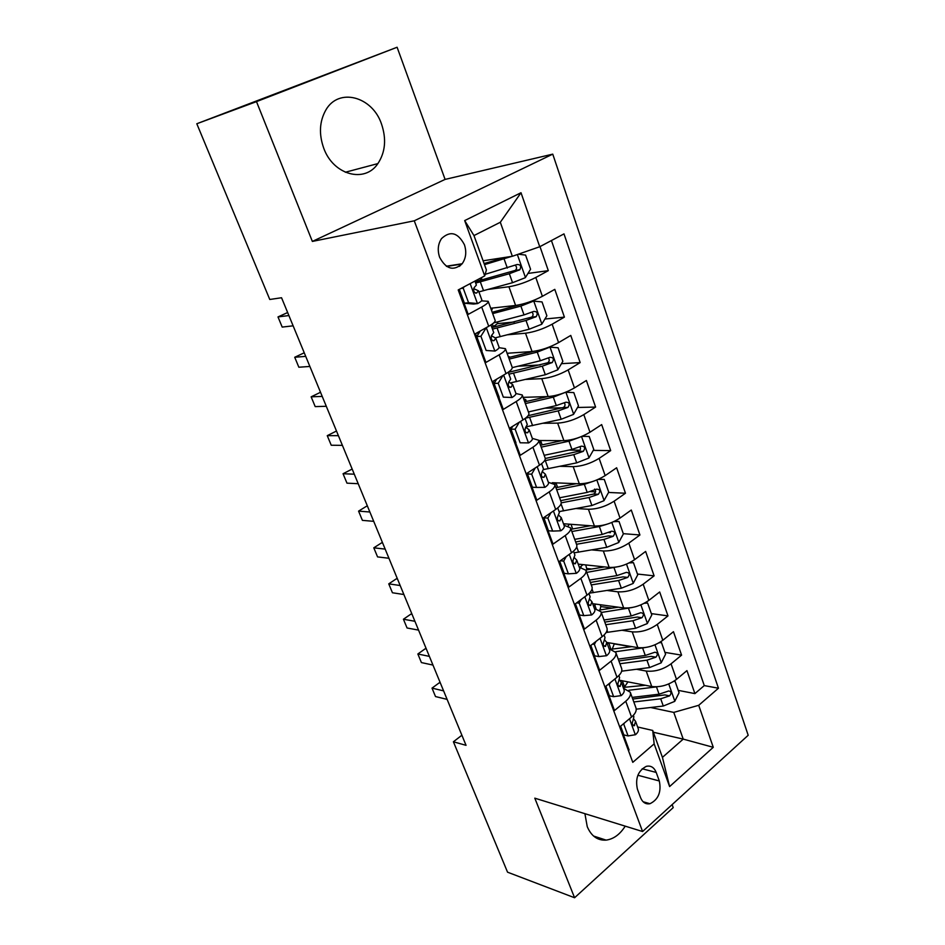 <?xml version="1.0" encoding="UTF-8"?>
<svg xmlns="http://www.w3.org/2000/svg" width="945" height="945" viewBox="0 0 945 945"><rect width="100%" height="100%" fill="white"/><g stroke="black" fill="none" stroke-linecap="round" stroke-linejoin="round"><path stroke-width="1.42" d="M323.792 148.353C333.479 175.25 364.971 183.377 377.894 163.591C385.371 152.204 386.564 138.986 381.485 123.937C372.318 96.437 338.605 87.235 325.789 110.116C319.434 121.503 318.76 134.249 323.792 148.353M584.908 813.68L587.247 826.662C591.298 836.136 597.583 840.625 606.099 840.117C613.565 839.113 619.944 834.459 625.224 826.154M439.638 257.3C446.064 269.219 453.565 271.369 462.152 263.749C465.991 258.304 466.747 251.961 464.42 244.731C457.923 232.529 450.304 230.462 441.563 238.542C437.948 244.011 437.311 250.26 439.638 257.3M397.101 47.25L256.497 101.623L312.358 241.424L445.095 179.408L397.101 47.25L196.808 123.748L269.774 299.482L281.551 297.746L466.05 745.333L453.399 741.778L507.548 872.188L574.584 897.75L673.218 807.609L672.131 804.597M445.095 179.408L552.754 154.141L748.192 735.269L642.588 831.529L414.264 220.811L552.754 154.141M459.01 289.513L468.2 314.39L481.69 307.031L488.719 326.273C493.325 323.651 495.463 321.69 495.133 320.379L488.199 301.313C488.506 302.542 486.332 304.444 481.69 307.031M488.719 326.273L475.347 333.75L485.943 362.443L499.149 354.812L506.024 373.629C510.536 370.912 512.58 368.798 512.19 367.31L505.41 348.658C505.776 350.087 503.697 352.131 499.149 354.812M506.024 373.629L492.936 381.355L503.295 409.398L516.218 401.53L522.939 419.923C527.357 417.111 529.33 414.867 528.857 413.189L522.231 394.951C522.679 396.569 520.671 398.755 516.218 401.53M522.939 419.923L510.123 427.884L520.246 455.313L532.921 447.198L539.489 465.188C543.812 462.294 545.702 459.92 545.17 458.053L538.685 440.228C539.193 442.012 537.268 444.339 532.921 447.198M539.489 465.188L526.92 473.386L536.831 500.2L549.246 491.872L555.672 509.461C559.901 506.485 561.72 503.98 561.117 501.96L554.786 484.513C555.353 486.474 553.51 488.919 549.246 491.872M555.672 509.461L543.351 517.884L553.038 544.107L565.204 535.567L571.501 552.778C575.647 549.718 577.383 547.108 576.733 544.922L570.532 527.842C571.158 529.968 569.386 532.543 565.204 535.567M571.501 552.778L559.428 561.401L568.914 587.058L580.832 578.316L586.987 595.161C591.05 592.031 592.728 589.302 592.019 586.963L585.947 570.248C586.632 572.528 584.931 575.221 580.832 578.316M586.987 595.161L575.162 603.985L584.435 629.098L596.13 620.156L602.154 636.646C606.135 633.457 607.741 630.61 606.973 628.13L601.032 611.769C601.776 614.191 600.146 616.99 596.13 620.156M602.154 636.646L590.554 645.659L599.626 670.241L611.096 661.122L617.002 677.27C620.9 673.998 622.448 671.056 621.621 668.434L615.797 652.416C616.601 654.979 615.03 657.885 611.096 661.122M617.002 677.27L605.615 686.448L614.498 710.522L625.755 701.225C629.618 697.93 631.118 694.929 630.268 692.224L623.511 688.291M619.719 680.27L651.743 686.519C660.401 687.476 668.658 685.09 676.502 679.372L686.944 670.619L694.906 693.606L678.25 690.37M636.457 669.261L646.215 671.056C654.885 671.93 663.166 669.521 671.056 663.827L681.581 655.145L664.926 652.369M631.248 646.734L614.427 643.923M681.581 655.145L673.454 631.697L662.811 640.285C654.838 645.919 646.522 648.364 637.851 647.632L606.784 642.446L604.741 640.037M592.645 603.678L623.665 607.93C632.347 608.45 640.745 605.934 648.849 600.394L659.681 591.972L667.985 615.904L651.329 613.6M612.076 608.143L600.866 606.595M578.21 564.118L609.194 567.413C617.876 567.697 626.346 565.122 634.591 559.664L645.636 551.431L654.105 575.859L637.45 574.04M591.747 569.044L587.034 568.524M563.48 523.754L594.417 526.046C603.099 526.093 611.639 523.435 620.026 518.084L631.284 510.04L639.93 534.976L623.298 533.665M610.399 532.661L608.757 532.531M552.282 482.706L579.32 483.805C588.014 483.592 596.626 480.863 605.166 475.618L616.636 467.775L625.46 493.243L608.545 492.451M595.574 491.849L590.436 491.601M538.792 440.524L563.905 440.654C572.599 440.169 581.281 437.37 589.975 432.231L601.67 424.6L610.683 450.611L593.236 450.387M579.97 450.21L569.02 450.068M523.105 397.361L548.147 396.569C556.841 395.813 565.606 392.919 574.454 387.911L586.384 380.492L595.598 407.071L577.537 407.472M562.641 407.791L544.852 408.181M507.087 353.276L532.059 351.516C540.741 350.465 549.588 347.5 558.589 342.61L570.768 335.428L580.171 362.585L561.436 363.683M540.292 364.924L517.931 366.235M490.715 308.235L515.604 305.459C524.286 304.113 533.204 301.065 542.383 296.305L554.798 289.359L564.413 317.118L544.922 319.02M514.387 321.985L497.188 323.651M488.199 301.313L481.501 300.841M505.41 348.658L499.031 347.677M522.231 394.951L515.935 393.522M538.685 440.228L532.342 438.397L529.247 429.928L525.833 427.258M554.786 484.513L548.36 482.293M570.532 527.842L564.023 525.255M585.947 570.248L579.368 567.307M601.032 611.769L594.393 608.474M615.797 652.416L609.1 648.802M659.315 780.972L656.208 772.431C654.117 767.375 650.81 765.355 646.309 766.348C638.111 770.718 635.134 778.29 637.379 789.063L640.568 797.651C642.576 802.459 645.707 804.478 649.971 803.711C658.393 799.553 661.512 791.969 659.315 780.972L637.863 775.254M483.096 260.796L512.355 256.284L500.318 222.264L473.977 235.565L486.403 269.963L484.714 275.905L458.207 289.95L632.784 762.343L654.153 743.869L652.711 730.45L637.627 726.989M484.714 275.905L464.68 220.587L521.014 192.733L539.737 246.739L563.988 233.887L718.448 688.232L698.709 705.301L713.274 747.306L669.603 786.571L654.153 743.869M488.293 289.394L508.918 286.748L515.604 305.459M507.642 334.766L525.514 333.219L532.059 351.516M525.869 379.406L541.757 378.661L548.147 396.569M543.269 423.265L557.644 423.136L563.905 440.654M559.995 466.298L573.19 466.653L579.32 483.805M576.166 508.516L588.416 509.26L594.417 526.046M573.958 563.669L575.151 563.787M591.853 549.895L603.323 550.97L609.194 567.413M607.103 590.471L617.912 591.83L623.665 607.93M621.964 630.256L632.217 631.851L637.851 647.632M694.906 693.606L704.273 685.586L551.431 240.538M508.918 286.748C517.588 285.284 526.554 282.189 535.791 277.487L548.313 270.648L539.985 246.61M564.413 317.118L552.152 324.206C543.08 329.049 534.197 332.049 525.514 333.219M580.171 362.585L568.146 369.908C559.239 374.87 550.439 377.787 541.757 378.661M595.598 407.071L583.809 414.619C575.056 419.71 566.338 422.545 557.644 423.136M610.683 450.611L599.13 458.372C590.53 463.57 581.884 466.334 573.19 466.653M625.46 493.243L614.12 501.204C605.674 506.508 597.098 509.201 588.416 509.26M639.93 534.976L628.803 543.139C620.499 548.549 612.006 551.159 603.323 550.97M654.105 575.859L643.179 584.199C635.016 589.715 626.594 592.255 617.912 591.83M667.985 615.904L657.259 624.421C649.239 630.02 640.887 632.5 632.217 631.851M628.413 750.519L629.075 749.964L620.369 726.398L631.532 717.042C635.359 713.711 636.835 710.675 635.973 707.911L630.268 692.224M652.711 730.45L662.433 757.358L683.223 739.108L673.773 712.4L698.709 705.301M653.349 732.233L683.223 739.108L713.274 747.306M650.597 707.498L673.773 712.4M256.497 101.623L196.808 123.748M312.358 241.424L414.264 220.811M642.588 831.529L534.799 798.171L574.584 897.75M461.892 735.234L453.399 741.778M446.642 266.419L461.892 264.068M704.273 685.586L718.448 688.232M548.313 270.648L527.96 273.448M484.36 279.448L480.662 279.956M539.737 246.739L512.355 256.284M662.433 757.358L669.603 786.571M464.68 220.587L473.977 235.565M521.014 192.733L500.318 222.264M624.421 722.996L623.783 724.236L628.082 735.931L635.524 734.702C637.922 732.529 638.844 730.532 638.253 728.701L635.583 721.378L633.823 719.086M620.617 726.185L623.854 734.926L628.082 735.931M440.394 683.093L439.236 682.822L432.019 688.125L443.607 690.866M432.019 688.125L435.515 696.559L447.115 699.383M633.363 715.306L633.882 716.735L632.973 720.681C631.721 723.622 632.134 725.311 634.201 725.76L635.583 721.378M623.783 724.236L623.121 724.083M657.247 686.791L628.838 690.275M645.376 685.279L623.192 687.417M674.163 681.097L675.061 681.262L679.077 692.732L674.718 701.379L663.284 706.033L636.233 709.163M624.149 687.452L627.952 681.877M675.061 681.262L673.596 681.463M633.811 701.958L660.697 698.792L669.603 695.863L664.878 694.918L632.748 699.052M620.676 681.31L621.467 680.613M669.603 695.863C671.718 693.157 671.422 691.527 668.717 690.96L659.067 694.197L632.158 697.41M610.328 682.656L609.23 684.735L613.624 696.666L621.208 695.614C623.665 693.476 624.61 691.539 624.066 689.803L621.326 682.314L619.447 679.975M605.875 686.247L609.395 695.792L613.624 696.666M426.349 649.002L425.191 648.778L417.855 653.987L429.384 656.385M417.855 653.987L421.411 662.575L432.964 665.067M618.869 675.569L619.601 677.577L618.609 681.38C617.321 684.416 617.782 686.129 619.955 686.495L621.326 682.314M609.23 684.735L608.037 684.499M595.941 641.478L594.381 644.395L598.87 656.586L606.595 655.7C609.1 653.609 610.092 651.731 609.572 650.089L606.784 642.446L605.414 646.404C603.123 646.12 602.638 644.407 603.949 641.265L605.024 637.603L604.068 634.993M590.814 645.459L594.641 655.83L598.87 656.586M412.044 614.309L410.898 614.12L403.432 619.235L414.914 621.278M403.432 619.235L407.059 627.988L418.564 630.114M594.381 644.395L592.574 644.088M581.258 599.437L579.202 603.193L583.786 615.644L591.676 614.947C594.228 612.903 595.267 611.096 594.783 609.537L591.936 601.729L589.704 599.272M575.422 603.784L579.568 615.018L583.786 615.644M397.479 578.99L396.345 578.824L388.749 583.856L400.172 585.522M388.749 583.856L392.447 592.763L403.893 594.523M588.948 593.543L590.129 596.791L588.971 600.288C587.636 603.536 588.168 605.261 590.578 605.45L591.936 601.729M579.202 603.193L576.686 602.839M566.268 556.522L563.704 561.106L568.394 573.828L576.438 573.32C579.037 571.312 580.124 569.587 579.675 568.122L576.757 560.149L574.324 557.633M559.7 561.212L564.177 573.332L568.394 573.828M382.654 543.009L381.52 542.891L373.795 547.828L385.17 549.104M373.795 547.828L377.563 556.9L388.938 558.271M573.497 551.195L574.926 555.105L573.674 558.436C572.316 561.803 572.894 563.527 575.41 563.622L576.757 560.149M563.704 561.106L560.35 560.751M644.903 647.597L615.467 651.731M631.957 646.64L611.285 649.203M659.953 642.293L661.476 642.529L665.575 654.235L661.134 662.87L649.581 667.56L621.668 671.174M612.206 649.168L614.345 643.699M661.476 642.529L659.102 642.789M608.816 642.777L610.801 649.097M619.92 663.733L646.947 660.165L655.924 657.188L651.211 656.373L618.904 660.957M607.351 644.006L608.58 642.978M655.924 657.188C658.098 654.365 657.744 652.711 654.885 652.227L645.281 655.476L618.231 659.09M632.323 607.481L601.292 612.478M618.313 607.198L599.555 609.986M645.352 602.709L647.608 603.005L651.802 614.947L647.278 623.582L635.607 628.295L606.123 632.512M599.933 609.938L600.831 606.501L600.181 604.706M647.608 603.005L644.301 603.288M596.011 604.138L594.795 605.166L596.094 608.722M605.733 624.728L632.914 620.747L641.974 617.711L637.261 617.038L604.788 622.105M593.554 606.158L594.795 605.166M641.974 617.711C644.195 614.782 643.781 613.104 640.757 612.714L631.213 615.963L604.02 619.991M619.518 566.421L586.727 572.41M604.469 566.917L585.829 570M630.303 562.346L633.457 562.665L637.733 574.855L633.138 583.467L621.337 588.215L589.337 593.165M586.963 569.835L585.746 564.921M633.457 562.665L629.193 562.913M582.959 564.626L580.738 566.598L581.069 567.496M591.275 584.92L618.585 580.513L627.74 577.419L623.027 576.887L590.377 582.451M579.757 567.343L580.738 566.598M627.74 577.419C629.996 574.359 629.535 572.682 626.334 572.375L616.849 575.623L589.515 580.088M606.466 524.38L599.366 526.53L571.867 531.527M590.448 525.751L571.04 529.259M614.758 521.179L619.022 521.475L623.381 533.925L618.703 542.524L606.761 547.309L574.087 552.837M619.022 521.475L613.778 521.652M564.271 525.266L564.637 523.837M569.587 524.203L568.122 525.881M576.509 544.285L603.961 539.441L613.199 536.287L608.497 535.909L575.67 541.981M613.199 536.287C615.514 533.098 614.982 531.409 611.604 531.208L602.189 534.445L574.714 539.359M550.947 512.686L547.876 518.096L552.66 531.09L560.857 530.783C563.527 528.834 564.649 527.18 564.236 525.822L561.271 517.683L558.566 515.096M543.8 517.588L548.454 530.747L552.66 531.09M367.558 506.378L366.424 506.296L358.568 511.127L369.873 512.001M358.568 511.127L362.407 520.364L373.724 521.345M557.715 507.926L559.381 512.521L558.046 515.675C556.664 519.159 557.29 520.896 559.924 520.884L561.271 517.683M547.876 518.096L543.67 517.801M593.165 481.336L584.329 484.312L556.688 489.77M576.261 483.686L555.932 487.679M598.48 479.28L604.268 479.422L608.734 492.132L603.949 500.708L591.889 505.528L559.05 511.611M604.268 479.422L598.055 479.458M555.684 482.848L554.786 484.525M594.629 489.097C596.189 490.975 595.87 492.628 593.649 494.058L560.657 500.661M561.259 502.846L589.03 497.495L598.35 494.282C600.713 490.951 600.11 489.25 596.567 489.179L587.211 492.404L559.605 497.779M535.307 467.917L531.681 474.142L536.583 487.431L544.946 487.336C547.663 485.435 548.844 483.852 548.466 482.6L545.43 474.284L542.418 471.649M531.681 474.142L527.499 474L532.389 487.242L536.583 487.431M527.499 474L528.432 472.405M352.166 469.051L343.059 473.74L354.292 474.189M343.059 473.74L346.969 483.155L358.214 483.71M541.579 463.7L543.517 469.003L542.005 472.075C540.705 475.583 541.379 477.319 544.013 477.284L545.43 474.284M579.58 437.299L568.984 441.185L541.202 447.139M561.956 440.642L540.505 445.225M582.037 436.33L589.207 436.472L593.767 449.454L588.9 458.006L576.698 462.861L543.588 469.547M540.221 440.524L540.847 441.244L539.938 443.666M544.497 460.77L573.78 454.651L583.313 451.32C585.557 447.942 584.896 446.229 581.34 446.17L571.926 449.454L544.166 455.313M579.982 446.82C580.939 448.662 580.49 450.139 578.659 451.249L545.265 458.49M519.337 422.167L515.143 429.207L520.14 442.792L528.692 442.91C531.468 441.067 532.685 439.579 532.354 438.433M528.692 442.91L520.14 442.792M515.143 429.207L510.973 429.219L515.97 442.756M510.973 429.219L512.733 426.266M336.491 431.026L327.253 435.657L338.404 435.669M327.253 435.657L331.234 445.237L342.409 445.367M525.077 418.481L527.286 424.541L525.585 427.518C524.38 431.026 525.101 432.763 527.735 432.739L529.247 429.928M565.665 392.246L553.297 397.136L525.373 403.586M547.604 396.581L524.747 401.861M573.639 414.17L565.901 392.234L573.816 392.588L578.47 405.854L573.52 414.394L561.176 419.273L526.306 426.809M523.577 398.66L525.774 399.723L524.924 401.826M525.479 418.186L558.188 410.886L567.969 407.401C570.059 403.987 569.339 402.263 565.819 402.227L556.298 405.57L528.409 411.937M564.366 402.901C565.488 404.696 565.157 406.232 563.374 407.496L528.09 415.705M503 375.413L498.216 383.257L503.331 397.148L512.06 397.502C514.895 395.719 516.171 394.313 515.887 393.285L512.71 384.591L508.812 381.934C507.689 385.465 508.457 387.214 511.103 387.202L512.71 384.591M512.06 397.502L503.331 397.148M498.216 383.257L494.07 383.446L499.173 397.278M494.07 383.446L496.692 379.134M320.52 392.281L311.141 396.829L322.221 396.404M311.141 396.829L315.205 406.61L326.297 406.291M494.589 380.374L495.841 380.528M508.209 372.247L510.702 379.075L508.8 381.957M510.394 382.926L545.324 374.74L557.798 369.814L562.854 361.309L558.093 347.76L549.813 347.169L537.256 352.107L509.201 359.088M549.813 347.169L548.75 347.24M533.582 351.363L508.646 357.564M507.441 354.245L508.339 353.182M508.245 356.454L510.312 357.163M508.918 374.185L542.265 366.176L552.293 362.514C554.219 359.065 553.439 357.34 549.943 357.328L540.339 360.742L512.249 367.629M548.383 358.025C549.683 359.773 549.47 361.356 547.746 362.785L508.256 372.389M486.309 327.62L480.91 336.266L486.143 350.477L495.062 351.067C497.956 349.343 499.279 348.032 499.043 347.122L495.794 338.227L491.424 335.711M495.062 351.067L486.143 350.477M480.91 336.266L476.776 336.621L482.009 350.784M476.776 336.621L480.308 330.974M304.243 352.792L294.722 357.269L305.719 356.359M294.722 357.269L298.856 367.227L309.877 366.447M479.08 332.935L476.103 333.325M475.937 335.357L477.603 335.298M490.951 324.95L493.739 332.593L491.636 335.369C490.632 338.865 491.447 340.625 494.081 340.625L495.794 338.227M495.393 337.814L529.117 329.226L541.733 324.265L546.883 315.784L542.028 301.927L533.571 301.112L520.872 306.085L492.676 313.622M533.571 301.112L530.984 301.408M526.093 303.061L492.191 312.287M491.825 327.348L493.255 326.521C496.456 324.667 497.932 323.284 497.696 322.351L497.531 321.891M491.613 310.692L492.499 308.035M492.475 329.132L525.999 320.461L536.264 316.634C538.036 313.161 537.185 311.425 533.724 311.425L524.014 314.909L493.727 322.883M532.023 312.169C533.5 313.846 533.417 315.488 531.763 317.083L491.908 327.561M464.078 286.831L463.215 288.178L468.566 302.719L477.674 303.569C480.627 301.916 482.009 300.687 481.82 299.908L478.501 290.812L473.681 288.615M477.674 303.569L473.528 304.054L464.444 303.215L468.566 302.719M459.317 289.359L464.444 303.215M287.646 312.535L277.995 316.929L288.886 315.547M277.995 316.929L282.201 327.088L293.127 325.824M474.945 281.078L476.398 285.047L474.083 287.705C473.185 291.202 474.047 292.962 476.67 292.997L478.501 290.812M463.215 288.178L460.971 288.473M511.847 256.355L484.478 264.647M506.083 257.253L484.088 263.549M459.424 266.372L461.692 264.104M518.344 254.193L525.597 255.091L530.57 269.254L525.314 277.7L512.544 282.697L478.902 291.91M479.587 280.748L481.726 278.35L481.454 277.629M475.678 283.087L509.355 273.731L519.856 269.727C521.475 266.242 520.565 264.494 517.139 264.505L485.163 274.322M515.261 265.309C516.95 266.903 516.998 268.581 515.403 270.353L475.193 281.752M646.215 671.056L651.743 686.519M671.056 663.827L676.502 679.372M535.791 277.487L542.383 296.305M552.152 324.206L558.589 342.61M568.146 369.908L574.454 387.911M583.809 414.619L589.975 432.231M599.13 458.372L605.166 475.618M614.12 501.204L620.026 518.084M628.803 543.139L634.591 559.664M643.179 584.199L648.849 600.394M657.259 624.421L662.811 640.285M625.755 701.225L631.532 717.042M642.163 768.769L656.208 772.431M629.488 718.755L635.335 734.737M632.5 724.85L634.674 725.347M674.824 701.166L668.753 683.956M622.353 680.778L624.633 687.039M659.067 694.197L656.468 686.897M663.284 706.033L660.697 698.792M614.911 678.947L621.019 695.638M618.195 685.716L620.345 686.141M600.028 638.3L606.406 655.724M603.607 645.766L605.721 646.12M584.825 596.779L591.476 614.959M588.723 604.965L590.79 605.249M569.292 554.361L576.237 573.332M573.544 563.291L575.529 563.504M661.252 662.658L654.968 644.821M645.281 655.476L642.624 648.022M649.581 667.56L646.947 660.165M647.396 623.357L640.887 604.894M607.753 632.299L607.056 630.398M631.213 615.963L628.508 608.356M635.607 628.295L632.914 620.747M633.256 583.254L626.511 564.118M593.33 592.657L592.042 589.113M616.849 575.623L614.085 567.874M621.337 588.215L618.585 580.513M618.821 542.3L611.828 522.49M578.623 552.199L576.71 546.942M602.189 534.445L599.366 526.53M606.761 547.309L603.961 539.441M553.416 511.009L560.657 530.795M558.046 520.719L559.948 520.86M604.079 500.496L596.838 479.977M563.598 510.891L561.046 503.85M587.211 492.404L584.329 484.312M591.889 505.528L589.03 497.495M593.649 494.058L598.35 494.282M537.185 466.688L544.745 487.336M542.241 477.213L544.013 477.284M589.018 457.793L581.529 436.543M548.265 468.72L545.312 460.605M571.926 449.454L568.984 441.185M576.698 462.861L573.78 454.651M578.494 451.32L583.183 451.379M520.589 421.375L528.479 442.91M526.093 432.739L527.735 432.739M532.602 425.64L529.59 417.347M556.298 405.57L553.297 397.136M561.176 419.273L558.188 410.886M563.019 407.661L567.697 407.555M503.626 375.047L511.847 397.491M509.615 387.261L511.103 387.202M557.928 369.601L550.025 347.181M516.596 381.626L513.525 373.169M540.339 360.742L537.256 352.107M545.324 374.74L542.265 366.176M547.19 363.045L551.868 362.762M486.285 327.667L494.837 351.056M492.77 340.732L494.081 340.625M541.863 324.052L533.783 301.136M492.333 324.005L493.255 326.521M495.109 322.529L494.802 321.69M500.248 336.668L497.105 328.01M524.014 314.909L520.872 306.085M529.117 329.226L525.999 320.461M531.031 317.449L535.685 316.988M470.149 283.618L477.449 303.546M475.559 293.139L476.67 292.997M525.444 277.487L517.352 254.536M476.41 280.299L476.812 281.409M483.545 290.706L480.32 281.87M507.335 268.061L504.122 259.036M512.544 282.697L509.355 273.731M514.505 270.849L519.148 270.187M345.315 172.25L377.894 163.591M593.554 836.03L606.099 840.117M446.312 266.207L462.152 263.749M643.12 801.75L649.971 803.711M632.926 725.476L634.201 725.76M618.562 686.224L619.955 686.495M603.914 646.144L605.414 646.404M588.948 605.225L590.578 605.45M573.674 563.433L575.41 563.622M572.705 528.987L571.004 524.31M558.082 520.754L559.924 520.884M557.597 487.384L555.955 482.86M542.17 444.894L540.847 441.244M578.659 451.249L583.313 451.32M526.424 401.495L525.774 399.723M563.374 407.496L567.969 407.401M547.746 362.785L552.293 362.514M531.763 317.083L536.264 316.634M515.403 270.353L519.856 269.727"/></g></svg>
